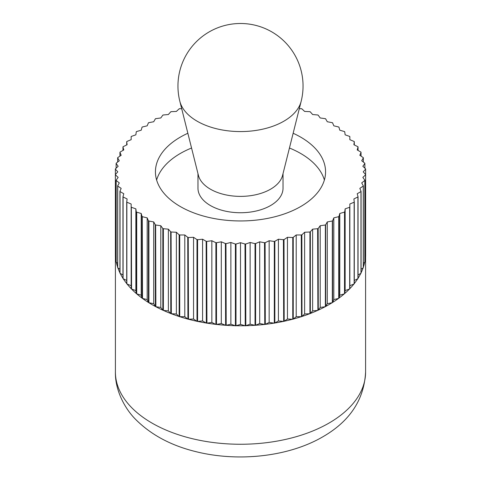 <?xml version="1.0" encoding="UTF-8"?>
<svg xmlns="http://www.w3.org/2000/svg" width="481" height="481" viewBox="0 0 481 481"><rect width="100%" height="100%" fill="white"/><g stroke="black" fill="none" stroke-linecap="round" stroke-linejoin="round"><path stroke-width="0.72" d="M354.142 283.916L349.843 285.72L349.843 204.004L354.142 202.2L354.142 283.916A125.222 72.294 180 0 0 354.293 283.73L354.293 202.014L353.878 198.954L357.918 196.963L357.918 278.673A125.222 72.294 180 0 0 358.044 278.481L358.044 196.765L357.215 193.735L360.972 191.564L360.972 273.28A125.222 72.294 180 0 0 361.069 273.082L361.069 191.366L359.83 188.378L363.281 186.045L363.281 267.761A125.222 72.294 180 0 0 363.347 267.556L363.347 185.846L361.706 182.924L364.832 180.441L364.832 262.157A125.222 72.294 180 0 0 364.875 261.947L364.875 180.237L362.842 177.399L365.62 174.783L365.482 256.626A125.096 72.222 180 0 1 364.875 261.303M364.832 262.157L364.682 262.277A125.096 72.222 180 0 1 363.347 267.177M363.281 267.761L363.113 267.875A125.096 72.222 180 0 1 361.069 272.811M360.972 273.28L360.792 273.382A125.096 72.222 180 0 1 358.044 278.271M357.918 278.673L357.726 278.77A125.096 72.222 180 0 1 354.293 283.556M353.938 284.006A125.096 72.222 180 0 1 349.843 288.642L349.843 204.004M349.447 289.051A125.096 72.222 180 0 1 344.739 293.488L344.721 211.923L345.136 208.862L349.669 207.257L349.669 288.973L345.136 290.572L345.136 208.862M344.288 293.873A125.096 72.222 180 0 1 338.991 298.082L338.949 216.516L339.784 213.486L344.516 212.091L344.516 293.807L339.784 295.202L339.784 213.486M338.492 298.448A125.096 72.222 180 0 1 332.636 302.411L332.575 220.839L333.814 217.857L338.726 216.678L338.726 298.394L333.814 299.567L333.814 217.857M332.088 302.753A125.096 72.222 180 0 1 328.956 304.623A125.096 72.222 180 0 1 325.709 306.433L325.631 224.861L327.278 221.939L332.329 220.995L332.329 302.705L327.278 303.655L327.278 221.939M156.62 180.008A85.065 49.11 180 0 1 180.351 153.457A85.065 49.11 180 0 1 191.552 148.016M293.145 133.261A85.065 49.11 180 0 1 325.565 171.837A85.065 49.11 180 0 1 300.649 206.565A85.065 49.11 180 0 1 207.948 217.214A85.065 49.11 180 0 1 155.435 171.837A85.065 49.11 180 0 1 180.351 137.115A85.065 49.11 180 0 1 187.855 133.261M181.698 108.712L179.473 108.712A125.222 72.294 180 0 0 179.154 108.814L176.377 111.43L171.08 111.67A125.222 72.294 180 0 0 170.779 111.79L168.368 114.52L163.119 115.001A125.222 72.294 180 0 0 162.837 115.133L160.798 117.965L155.634 118.681A125.222 72.294 180 0 0 155.369 118.825L153.722 121.741L148.671 122.691A125.222 72.294 180 0 0 148.425 122.841L147.186 125.824L142.274 127.002A125.222 72.294 180 0 0 142.051 127.164L141.216 130.195L136.484 131.59A125.222 72.294 180 0 0 136.279 131.764L135.864 134.818L131.331 136.424A125.222 72.294 180 0 0 131.157 136.604L131.157 139.676L126.858 141.48A125.222 72.294 180 0 0 126.707 141.667L127.122 144.727L123.082 146.723A125.222 72.294 180 0 0 122.956 146.915L123.785 149.946L120.208 152.008A125.096 72.222 180 0 0 119.991 152.459L121.17 155.297L117.719 157.636A125.222 72.294 180 0 0 117.653 157.84L119.294 160.756L116.168 163.239A125.222 72.294 180 0 0 116.125 163.45L118.158 166.282L115.38 168.897A125.222 72.294 180 0 0 115.368 169.108L117.779 171.837L115.368 174.579L115.368 256.289A125.222 72.294 180 0 0 115.38 256.499L115.38 174.783L118.158 177.399L116.125 180.237L116.125 261.947A125.222 72.294 180 0 0 116.168 262.157L116.168 180.441L119.294 182.924L117.653 185.846L117.653 267.556A125.222 72.294 180 0 0 117.719 267.761L117.719 186.045L121.17 188.378L119.931 191.366L119.931 273.082A125.222 72.294 180 0 0 120.028 273.28L120.028 191.564L123.785 193.735L122.956 196.765L122.956 278.481A125.222 72.294 180 0 0 123.082 278.673L123.082 196.963L127.122 198.954L126.707 202.014L126.707 283.73A125.222 72.294 180 0 0 126.858 283.916L126.858 202.2L131.157 204.004L131.157 288.792L131.157 204.004M365.632 169.108L365.632 174.579L363.221 171.837L365.632 169.108A125.222 72.294 180 0 0 365.62 168.897L362.842 166.282L364.875 163.45A125.222 72.294 180 0 0 364.832 163.239L361.706 160.756L363.347 157.84A125.222 72.294 180 0 0 363.281 157.636L359.83 155.297L361.009 152.459A125.096 72.222 180 0 0 360.792 152.008L357.215 149.946L358.044 146.915A125.222 72.294 180 0 0 357.918 146.723L353.878 144.727L354.293 141.667A125.222 72.294 180 0 0 354.142 141.48L349.843 139.676L349.843 136.604A125.222 72.294 180 0 0 349.669 136.424L345.136 134.818L344.721 131.764A125.222 72.294 180 0 0 344.516 131.59L339.784 130.195L338.949 127.164A125.222 72.294 180 0 0 338.726 127.002L333.814 125.824L332.575 122.841A125.222 72.294 180 0 0 332.329 122.691L327.278 121.741L325.631 118.825A125.222 72.294 180 0 0 325.366 118.681L320.202 117.965L318.163 115.133A125.222 72.294 180 0 0 317.881 115.001L312.632 114.52L310.221 111.79A125.222 72.294 180 0 0 309.92 111.67L304.623 111.43L301.846 108.814A125.222 72.294 180 0 0 301.527 108.712L299.302 108.712M354.293 141.667L354.293 144.931M354.275 141.817L354.275 141.817A125.096 72.222 180 0 0 353.938 141.39A125.096 72.222 180 0 1 354.275 141.817M361.069 152.315A125.222 72.294 180 0 0 360.972 152.116L360.792 152.014A125.096 72.222 180 0 1 361.009 152.459L361.069 156.139M364.875 163.45L364.875 168.2M364.778 163.582L364.778 163.582A125.096 72.222 180 0 0 364.682 163.119A125.096 72.222 180 0 1 364.778 163.582M365.482 256.626L364.875 257.197M365.482 174.91L365.482 174.91A125.096 72.222 180 0 0 365.518 174.447A125.096 72.222 180 0 1 365.482 174.91M363.113 267.875L361.069 269.258M363.113 186.159L363.113 186.159A125.096 72.222 180 0 0 363.269 185.702A125.096 72.222 180 0 1 363.113 186.159M357.726 278.77L354.293 280.465M357.726 197.054L357.726 197.06A125.096 72.222 180 0 0 358.002 196.621A125.096 72.222 180 0 1 357.726 197.054M349.447 207.335L349.447 207.335A125.096 72.222 180 0 0 349.843 206.926L349.843 206.926A125.096 72.222 180 0 1 349.447 207.335M345.136 290.572L344.739 293.488M344.739 211.772L344.739 211.772A125.096 72.222 180 0 1 344.288 212.157L344.288 212.163A125.096 72.222 180 0 0 344.739 211.772M338.492 216.739L338.492 216.739A125.096 72.222 180 0 0 338.991 216.372L338.991 216.372A125.096 72.222 180 0 1 338.492 216.739M333.814 299.567L332.636 302.411M332.636 220.695L332.636 220.695A125.096 72.222 180 0 1 332.088 221.038L332.088 221.038A125.096 72.222 180 0 0 332.636 220.695M320.202 225.715L325.366 225L325.366 306.716L320.202 307.431L320.202 225.715L318.266 228.415A125.096 72.222 180 0 1 317.628 228.703L317.881 310.395L312.632 310.876L312.632 229.16L317.628 228.703A125.096 72.222 180 0 0 318.266 228.415L318.163 228.553A125.222 72.294 180 0 1 317.881 228.679M325.12 225.036L325.12 225.036A125.096 72.222 180 0 0 325.709 224.717L325.709 224.717A125.096 72.222 180 0 1 325.12 225.036M325.12 306.746A125.096 72.222 180 0 1 318.266 310.131L318.163 228.553M320.202 307.431L318.266 310.131M304.623 232.251L309.92 232.01L309.92 313.726L304.623 313.967L304.623 232.251L301.978 234.74A125.096 72.222 180 0 1 301.274 234.968L301.527 316.684L296.212 316.684L296.212 234.968L301.274 234.968A125.096 72.222 180 0 0 301.978 234.74L301.846 234.866A125.222 72.294 180 0 1 301.527 234.968M317.628 310.419A125.096 72.222 180 0 1 310.335 313.48L310.335 231.764A125.096 72.222 180 0 1 309.662 232.022L309.662 232.022A125.096 72.222 180 0 0 310.335 231.764L312.632 229.16M309.662 313.738A125.096 72.222 180 0 1 301.978 316.456L301.846 234.866M304.623 313.967L301.978 316.456M287.464 237.295L292.761 237.542L292.761 319.252L287.464 319.011L287.464 237.295L284.175 239.52A125.096 72.222 180 0 1 283.417 239.682L283.67 321.416L278.421 320.941L278.421 239.225L283.417 239.682A125.096 72.222 180 0 0 284.175 239.52L284.012 239.634A125.222 72.294 180 0 1 283.67 239.706M301.274 316.684A125.096 72.222 180 0 1 293.242 319.047L293.242 237.331A125.096 72.222 180 0 1 292.508 237.524L292.508 237.53A125.096 72.222 180 0 0 293.242 237.331L296.212 234.968M292.508 319.24A125.096 72.222 180 0 1 284.175 321.236L284.012 239.634M287.464 319.011L284.175 321.236M269.15 240.734L274.314 241.45L274.314 323.166L269.15 322.45L269.15 240.734L265.302 242.628A125.096 72.222 180 0 1 264.508 242.719L264.754 324.483L259.698 323.533L259.698 241.817L264.508 242.725A125.096 72.222 180 0 0 265.302 242.634L265.103 242.731A125.222 72.294 180 0 1 264.754 242.767M283.417 321.392A125.096 72.222 180 0 1 274.843 323.004L274.843 241.288A125.096 72.222 180 0 1 274.068 241.414L274.068 241.414A125.096 72.222 180 0 0 274.843 241.288L278.421 239.225M274.068 323.13A125.096 72.222 180 0 1 265.302 324.344L265.103 242.731M269.15 322.45L265.302 324.344M250.126 242.472L255.038 243.651L255.038 325.36L250.126 324.188L250.126 242.472L245.815 243.999A125.096 72.222 180 0 1 245.009 244.017L245.238 325.799L240.5 324.404L240.5 242.689L245.009 244.017A125.096 72.222 180 0 0 245.815 243.999L245.599 244.077A125.222 72.294 180 0 1 245.238 244.083M264.508 324.435A125.096 72.222 180 0 1 255.603 325.252L255.603 243.536A125.096 72.222 180 0 1 254.804 243.59L254.804 243.59A125.096 72.222 180 0 0 255.603 243.536L259.698 241.817M254.804 325.306A125.096 72.222 180 0 1 245.815 325.715L245.599 244.077M250.126 324.188L245.815 325.715M230.874 242.472L235.401 244.077L235.401 325.793L230.874 324.188L230.874 242.472L226.196 243.59A125.096 72.222 180 0 1 225.397 243.536L225.601 325.336L221.302 323.533L221.302 241.817L225.397 243.536A125.096 72.222 180 0 0 226.196 243.59L225.962 243.651A125.222 72.294 180 0 1 225.601 243.626M245.009 325.733A125.096 72.222 180 0 1 235.991 325.733L235.991 244.017A125.096 72.222 180 0 1 235.185 243.999L235.185 243.999A125.096 72.222 180 0 0 235.991 244.017L240.5 242.689M235.185 325.715A125.096 72.222 180 0 1 226.196 325.306L225.962 243.651M230.874 324.188L226.196 325.306M211.85 240.734L215.897 242.731L215.897 324.441L211.85 322.45L211.85 240.734L206.932 241.414A125.096 72.222 180 0 1 206.157 241.288L206.337 323.106L202.579 320.941L202.579 239.225L206.157 241.288A125.096 72.222 180 0 0 206.932 241.414L206.686 241.45A125.222 72.294 180 0 1 206.337 241.396M225.397 325.252A125.096 72.222 180 0 1 216.492 324.435L216.492 242.719A125.096 72.222 180 0 1 215.698 242.628L215.698 242.634A125.096 72.222 180 0 0 216.492 242.725L221.302 241.817M215.698 324.344A125.096 72.222 180 0 1 206.932 323.13L206.686 241.45M211.85 322.45L206.932 323.13M193.536 237.295L196.988 239.634L196.988 321.344L193.536 319.011L193.536 237.295L188.492 237.524A125.096 72.222 180 0 1 187.758 237.331L187.909 319.168L184.788 316.684L184.788 234.968L187.758 237.331A125.096 72.222 180 0 0 188.492 237.53L188.239 237.542A125.222 72.294 180 0 1 187.909 237.452M206.157 323.004A125.096 72.222 180 0 1 197.583 321.392L197.583 239.682A125.096 72.222 180 0 1 196.825 239.52L196.825 239.52A125.096 72.222 180 0 0 197.583 239.682L202.579 239.225M196.825 321.236A125.096 72.222 180 0 1 188.492 319.24L188.239 237.542M193.536 319.011L188.492 319.24M176.377 232.251L179.154 234.866L179.154 316.582L176.377 313.967L176.377 232.251L171.338 232.022A125.096 72.222 180 0 1 170.665 231.764L170.779 313.612L168.368 310.876L168.368 229.16L170.665 231.764A125.096 72.222 180 0 0 171.338 232.022L171.08 232.01A125.222 72.294 180 0 1 170.779 231.896M187.758 319.047A125.096 72.222 180 0 1 179.726 316.684L179.726 234.968A125.096 72.222 180 0 1 179.022 234.74L179.022 234.74A125.096 72.222 180 0 0 179.726 234.968L184.788 234.968M179.022 316.456A125.096 72.222 180 0 1 171.338 313.738L171.08 232.01M176.377 313.967L171.338 313.738M160.798 225.715L162.837 228.553L162.837 310.263L160.798 307.431L160.798 225.715L155.88 225.036A125.096 72.222 180 0 1 155.291 224.717L155.369 306.571L153.722 303.655L153.722 221.939L155.291 224.717A125.096 72.222 180 0 0 155.88 225.036L155.634 225A125.222 72.294 180 0 1 155.369 224.861M170.665 313.48A125.096 72.222 180 0 1 163.372 310.419L163.372 228.703A125.096 72.222 180 0 1 162.734 228.415L162.734 228.415A125.096 72.222 180 0 0 163.372 228.703L168.368 229.16M162.734 310.131A125.096 72.222 180 0 1 155.88 306.746L155.634 225M160.798 307.431L155.88 306.746M147.186 217.857L148.425 220.839L148.425 302.555L147.186 299.567L147.186 217.857L142.508 216.739A125.096 72.222 180 0 1 142.009 216.372L142.051 298.232L141.216 295.202L141.216 213.486L142.009 216.372A125.096 72.222 180 0 0 142.508 216.739L142.274 216.678A125.222 72.294 180 0 1 142.051 216.516M155.291 306.433A125.096 72.222 180 0 1 148.912 302.753L148.912 221.038A125.096 72.222 180 0 1 148.364 220.695L148.364 220.695A125.096 72.222 180 0 0 148.912 221.038L153.722 221.939M148.364 302.411A125.096 72.222 180 0 1 142.508 298.448L142.274 216.678M147.186 299.567L142.508 298.448M135.864 208.862L136.279 211.923L136.279 293.632L135.864 290.572L135.864 208.862L131.553 207.335A125.096 72.222 180 0 1 131.157 206.926L131.157 206.926A125.096 72.222 180 0 0 131.553 207.335L131.331 207.257A125.222 72.294 180 0 1 131.157 207.077M142.009 298.082A125.096 72.222 180 0 1 136.712 293.873L136.712 212.157A125.096 72.222 180 0 1 136.261 211.772L136.261 211.772A125.096 72.222 180 0 0 136.712 212.163L141.216 213.486M136.261 293.488A125.096 72.222 180 0 1 131.553 289.051L131.331 207.257M135.864 290.572L131.553 289.051M126.725 201.864L126.725 201.87A125.096 72.222 180 0 0 127.062 202.291L127.062 202.291A125.096 72.222 180 0 1 126.725 201.864M126.707 283.556A125.096 72.222 180 0 1 123.274 278.77L123.082 278.673M126.707 280.465L123.274 278.77M123.274 197.06L123.274 197.054A125.096 72.222 180 0 1 122.998 196.621L122.998 196.621A125.096 72.222 180 0 0 123.274 197.06M119.991 191.222L119.991 191.222A125.096 72.222 180 0 0 120.208 191.672L120.208 191.666A125.096 72.222 180 0 1 119.991 191.222M119.931 272.811A125.096 72.222 180 0 1 117.887 267.875L117.719 267.761M119.931 269.258L117.887 267.875M117.887 186.159L117.887 186.159A125.096 72.222 180 0 1 117.731 185.702L117.731 185.702A125.096 72.222 180 0 0 117.887 186.159M116.222 180.098L116.222 180.098A125.096 72.222 180 0 0 116.318 180.561L116.318 180.561A125.096 72.222 180 0 1 116.222 180.098M116.125 261.303A125.096 72.222 180 0 1 115.518 256.626L115.38 256.499M116.125 257.197L115.518 256.626M115.518 174.91L115.518 174.91A125.096 72.222 180 0 1 115.482 174.441L115.482 174.447A125.096 72.222 180 0 0 115.518 174.91M116.222 163.582L116.222 163.582A125.096 72.222 180 0 1 116.318 163.119A125.096 72.222 180 0 0 116.222 163.582M116.125 168.2L116.125 163.45M119.991 152.459L119.991 152.459A125.096 72.222 180 0 1 120.208 152.014L120.028 152.116A125.222 72.294 180 0 0 119.931 152.315L119.991 152.459M119.931 156.139L119.931 152.315M126.725 141.817L126.725 141.817A125.096 72.222 180 0 1 127.062 141.39A125.096 72.222 180 0 0 126.725 141.817M126.707 144.931L126.707 141.667M122.998 147.066L122.998 147.06A125.096 72.222 180 0 1 123.274 146.627A125.096 72.222 180 0 0 122.998 147.06M122.956 150.427L122.956 146.915M117.731 157.978L117.731 157.978A125.096 72.222 180 0 1 117.887 157.521A125.096 72.222 180 0 0 117.731 157.978M117.653 162.061L117.653 157.84M115.482 169.24L115.482 169.24A125.096 72.222 180 0 1 115.518 168.771A125.096 72.222 180 0 0 115.482 169.24M115.368 250.817L115.368 169.108M117.653 267.177A125.096 72.222 180 0 1 116.318 262.277L116.168 262.157M117.653 263.335L116.318 262.277M122.956 278.271A125.096 72.222 180 0 1 120.208 273.382L120.028 273.28M122.956 274.97L120.208 273.382M131.157 288.642A125.096 72.222 180 0 1 127.062 284.006L126.858 283.916M131.157 285.72L127.062 284.006M141.216 295.202L136.712 293.873M153.722 303.655L148.912 302.753M168.368 310.876L163.372 310.419M184.788 316.684L179.726 316.684M202.579 320.941L197.583 321.392M221.302 323.533L216.492 324.435M240.5 324.404L235.991 325.733M259.698 323.533L255.603 325.252M278.421 320.941L274.843 323.004M296.212 316.684L293.242 319.047M312.632 310.876L310.335 313.48M327.278 303.655L325.709 306.433M339.784 295.202L338.991 298.082M353.938 202.291L353.938 202.291A125.096 72.222 180 0 0 354.275 201.864A125.096 72.222 180 0 1 353.938 202.291M349.843 285.72L349.843 288.642M360.792 273.382L358.044 274.97M360.792 191.666L360.792 191.672A125.096 72.222 180 0 0 361.009 191.222A125.096 72.222 180 0 1 360.792 191.672M364.682 262.277L363.347 263.335M364.682 180.561L364.682 180.561A125.096 72.222 180 0 0 364.778 180.098A125.096 72.222 180 0 1 364.682 180.561M365.518 169.24L365.518 169.24A125.096 72.222 180 0 0 365.482 168.771A125.096 72.222 180 0 1 365.518 169.24M365.62 256.499A125.222 72.294 180 0 0 365.632 256.289L365.632 174.579A125.222 72.294 180 0 1 365.62 174.783M363.347 157.84L363.347 162.061M363.269 157.978L363.269 157.978A125.096 72.222 180 0 0 363.113 157.521A125.096 72.222 180 0 1 363.269 157.978M358.044 146.915L358.044 150.427M358.002 147.06L358.002 147.066A125.096 72.222 180 0 0 357.726 146.621A125.096 72.222 180 0 1 358.002 147.066M148.364 122.986A125.096 72.222 180 0 1 148.912 122.643M142.009 127.309A125.096 72.222 180 0 1 142.508 126.942M136.261 131.908A125.096 72.222 180 0 1 136.712 131.523M131.157 136.754A125.096 72.222 180 0 1 131.553 136.345M349.447 136.345A125.096 72.222 180 0 1 349.843 136.754M344.288 131.523A125.096 72.222 180 0 1 344.739 131.908M338.492 126.942A125.096 72.222 180 0 1 338.991 127.309M332.088 122.643A125.096 72.222 180 0 1 332.636 122.986M325.12 118.645A125.096 72.222 180 0 1 325.709 118.963M317.628 114.977A125.096 72.222 180 0 1 318.266 115.266M309.662 111.658A125.096 72.222 180 0 1 310.335 111.917M301.274 108.712A125.096 72.222 180 0 1 301.978 108.94M179.022 108.94A125.096 72.222 180 0 1 179.726 108.712M170.665 111.917A125.096 72.222 180 0 1 171.338 111.658M162.734 115.266A125.096 72.222 180 0 1 163.372 114.977M155.291 118.963A125.096 72.222 180 0 1 155.88 118.645M179.473 234.968A125.222 72.294 180 0 1 179.154 234.866M197.33 239.706A125.222 72.294 180 0 1 196.988 239.634M216.246 242.767A125.222 72.294 180 0 1 215.897 242.731M235.762 244.083A125.222 72.294 180 0 1 235.401 244.077M255.399 243.626A125.222 72.294 180 0 1 255.038 243.651M274.663 241.396A125.222 72.294 180 0 1 274.314 241.45M293.091 237.452A125.222 72.294 180 0 1 292.761 237.542M310.221 231.896A125.222 72.294 180 0 1 309.92 232.01M301.846 316.582A125.222 72.294 180 0 1 301.527 316.684M284.012 321.344A125.222 72.294 180 0 1 283.67 321.416M265.103 324.441A125.222 72.294 180 0 1 264.754 324.483M245.599 325.793A125.222 72.294 180 0 1 245.238 325.799M225.962 325.36A125.222 72.294 180 0 1 225.601 325.336M206.686 323.166A125.222 72.294 180 0 1 206.337 323.106M188.239 319.252A125.222 72.294 180 0 1 187.909 319.168M171.08 313.726A125.222 72.294 180 0 1 170.779 313.612M179.473 316.684A125.222 72.294 180 0 1 179.154 316.582M197.33 321.416A125.222 72.294 180 0 1 196.988 321.344M216.246 324.483A125.222 72.294 180 0 1 215.897 324.441M235.762 325.799A125.222 72.294 180 0 1 235.401 325.793M255.399 325.336A125.222 72.294 180 0 1 255.038 325.36M274.663 323.106A125.222 72.294 180 0 1 274.314 323.166M293.091 319.168A125.222 72.294 180 0 1 292.761 319.252M310.221 313.612A125.222 72.294 180 0 1 309.92 313.726M289.448 148.016A85.065 49.11 180 0 1 324.38 180.008M301.172 101.25L282.594 175.343A42.532 24.555 180 0 1 270.575 189.189A42.532 24.555 180 0 1 227.086 195.13A42.532 24.555 180 0 1 198.406 175.343L179.828 101.25A61.303 35.396 180 0 0 221.17 129.768A61.303 35.396 180 0 0 283.85 121.206A61.303 35.396 180 0 0 301.172 101.25A62.548 62.548 0 0 0 209.229 31.872A62.548 62.548 0 0 0 179.828 101.25M197.968 173.593L197.968 188.185A42.532 24.555 0 0 0 224.224 210.87A42.532 24.555 0 0 0 270.575 205.543A42.532 24.555 0 0 0 283.032 188.185L283.032 173.593M115.404 372.035C114.971 390.127 124.868 408.898 136.075 419.841C151.395 435.046 171.32 445.647 195.857 451.641C238.059 462.229 288.594 456.794 322.739 436.85C349.849 421.29 364.135 399.687 365.596 372.035A125.096 72.222 180 0 1 328.956 423.106A125.096 72.222 180 0 1 192.628 438.762A125.096 72.222 180 0 1 115.404 372.035L115.404 256.517M365.596 372.035L365.596 256.517"/></g></svg>
